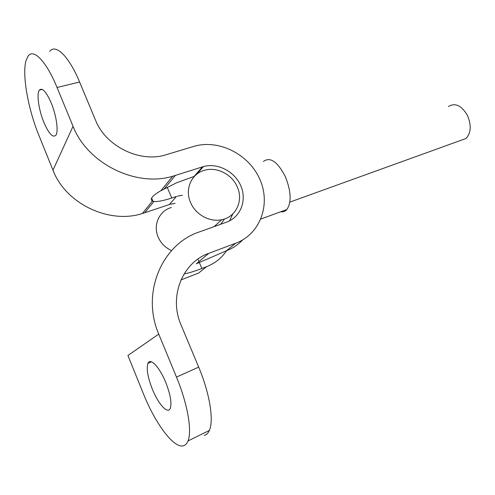 <?xml version="1.0" encoding="UTF-8"?>
<svg xmlns="http://www.w3.org/2000/svg" width="495" height="495" viewBox="0 0 495 495"><rect width="100%" height="100%" fill="white"/><g stroke="black" fill="none" stroke-linecap="round" stroke-linejoin="round"><path stroke-width="0.74" d="M49.729 51.387C55.595 43.387 68.96 56.22 79.602 82.046L95.566 120.26C105.942 146.798 140.704 163.22 166.345 154.675L193.582 146.452C218.58 138.847 248.731 154.112 259.72 179.048C271.056 203.853 260.698 233.894 235.769 243.206L208.729 253.366L196.36 263.761L226.252 250.854C232.631 248.403 238.089 244.771 242.63 239.951M202.48 166.858L194.021 176.48L176.406 182.865L160.894 190.724C156.711 193.112 153.846 195.222 152.299 197.066C150.864 198.947 150.913 200.283 152.441 201.081L153.926 201.484C157.719 201.818 163.672 200.654 171.79 198.006L176.468 196.453L169.364 204.54L142.257 213.568C109.24 224.266 65.711 203.853 52.984 170.181L38.913 135.395C28.091 109.024 21.86 74.467 26.08 60.508L28.097 56.127C33.443 48.151 46.375 61.287 57.049 87.497L73.043 126.287C87.559 163.876 136.354 187.432 172.699 176.251L203.42 166.58C217.707 162.558 234.865 171.567 240.867 185.965C247.061 200.296 240.688 217.144 226.586 222.144L199.504 231.877C162.385 243.868 140.797 292.57 158.746 334.1L176.474 377.085L198.681 367.135C209.67 393.117 214.063 420.441 209.354 430.433C208.147 433.181 206.471 434.839 204.33 435.414M152.33 389.107C147.727 377.196 146.26 368.614 147.925 363.349C150.189 357.303 159.569 367.012 165.751 382.425C170.391 394.391 171.907 403.01 170.317 408.276C167.916 414.767 158.276 404.143 152.33 389.107M43.863 122.327C38.765 110.063 36.413 93.846 39.359 90.115C42.267 87.355 46.221 91.631 51.208 102.929C56.424 115.366 58.676 131.565 55.861 135.228C52.835 138.074 48.832 133.774 43.863 122.327M208.729 253.366C182.766 262.257 168.51 296.344 181.022 324.85L198.681 367.135M226.562 250.736C221.649 258.043 214.966 263.365 206.526 266.7L201.873 268.488C193.805 271.569 188.001 273.32 184.474 273.747L183.954 274.187M206.526 266.7L198.551 273.11L181.009 279.885M193.155 176.758L193.885 176.932M229.531 220.875L232.749 213.982M170.218 204.274L175.137 203.34M177.346 196.181L182.37 195.247M158.746 334.1L127.927 355.49L143.333 393.593C155.083 423.151 173.671 448.526 183.336 445.797C185.365 445.29 186.918 443.681 188.007 440.958C192.27 431.077 187.5 403.505 176.474 377.085M460.133 140.611L466.049 138.476C471.098 132.864 471.549 125.148 467.398 115.316C461.47 105.41 455.153 102.484 448.433 106.536M280.708 211.773C283.165 212.163 285.231 211.408 286.914 209.503C291.685 202.17 291.147 191.175 285.287 176.511C277.454 161.562 270.165 156.544 263.427 161.469M171.4 207.516C159.409 210.66 152.769 224.959 158.14 237.037C160.881 243.243 165.361 247.76 171.579 250.575M237.223 186.788C232 174.401 216.996 166.642 204.744 170.212C191.584 173.417 184.456 189.084 190.575 202.554C195.531 214.638 209.818 222.428 221.717 219.718C236.158 217.082 243.67 200.469 237.223 186.788M224.588 218.939L220.77 224.235M215.603 225.281L216.105 225.912M232.433 214.991L232.353 214.347M235.769 243.206L226.252 250.854M175.279 175.484L164.396 188.737M73.043 126.287L52.984 170.181M153.926 201.484L144.602 212.831M79.602 82.046L57.049 87.497M171.79 198.006L167.192 187.234M201.873 268.488L199.238 262.319M198.934 261.601L197.87 259.12M147.925 363.349L151.476 361.814M39.359 90.115L42.254 89.422M172.699 176.251L160.894 190.724M152.441 201.081L142.257 213.568M203.42 166.58L196.571 174.358M209.354 430.433L188.007 440.958M153.035 201.304L151.649 198.025M214.131 226.617L221.717 219.718M286.914 209.503L260.915 219.007M466.049 138.476L289.86 202.115"/></g></svg>
